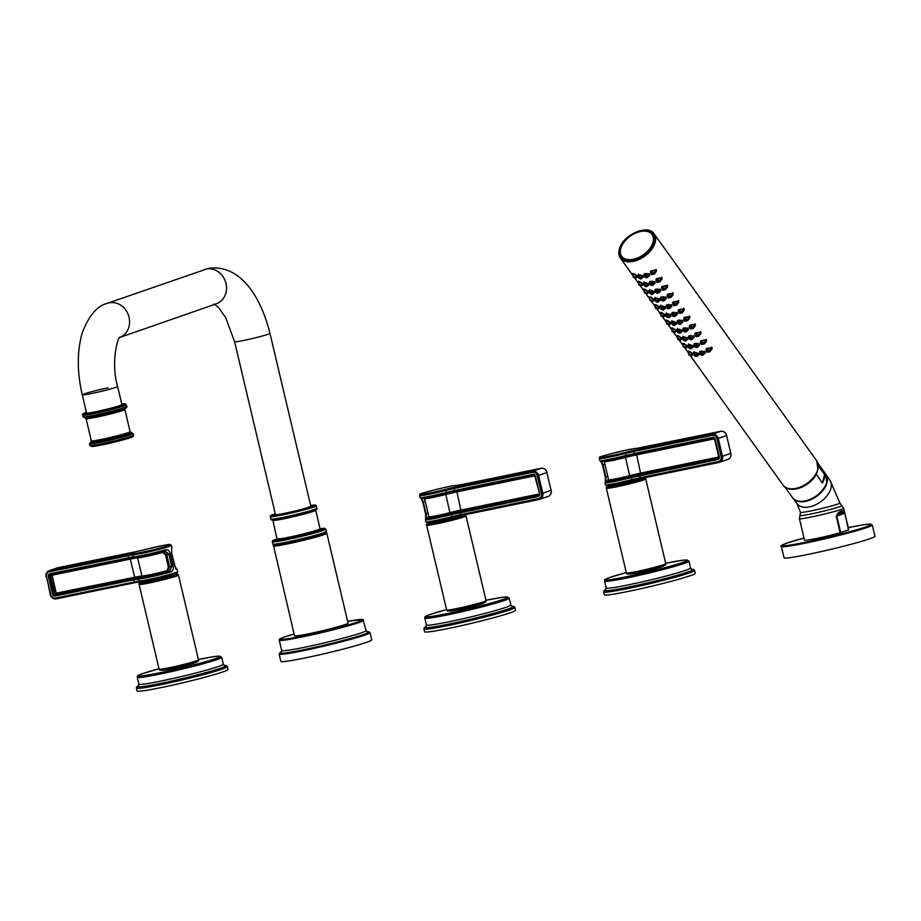 <?xml version="1.0" encoding="UTF-8"?>
<svg xmlns="http://www.w3.org/2000/svg" width="921" height="921" viewBox="0 0 921 921"><rect width="100%" height="100%" fill="white"/><g stroke="black" fill="none" stroke-linecap="round" stroke-linejoin="round"><path stroke-width="1.38" d="M120.144 337.201C117.911 335.751 110.555 362.828 117.612 386.463L121.906 404.618A18.167 1.002 166.7 0 1 96.152 411.618A18.167 1.002 166.7 0 1 86.551 412.976L82.257 394.821A18.167 1.002 166.7 0 1 108.01 387.833M269.957 333.367A18.167 1.002 -13.3 0 1 244.203 340.356A18.167 1.002 -13.3 0 1 234.602 341.726L275.471 514.597A18.167 1.002 -13.3 0 0 285.073 513.239A18.167 1.002 -13.3 0 0 310.826 506.239L269.957 333.367C260.919 296.666 240.036 263.751 208.365 268.402L107.354 303.32C97.235 305.807 88.877 315.604 82.303 332.723C76.973 351.258 76.961 371.957 82.257 394.821A18.167 1.002 166.7 0 0 91.858 393.463A18.167 1.002 166.7 0 0 117.612 386.463M273.284 545.934A27.503 1.508 166.7 0 0 293.926 542.561A27.503 1.508 166.7 0 0 323.858 534.698A27.503 1.508 166.7 0 0 326.817 533.271L348.057 623.114A27.503 1.508 166.7 0 1 345.099 624.542A27.503 1.508 166.7 0 1 315.155 632.393A27.503 1.508 166.7 0 1 294.513 635.766L273.399 545.209A27.262 1.497 166.7 0 0 293.131 542.112A27.262 1.497 166.7 0 0 323.513 534.168A27.262 1.497 166.7 0 0 326.391 532.683L326.207 532.58A27.123 1.485 -13.3 0 1 323.352 534.053A27.123 1.485 -13.3 0 1 293.131 541.962A27.123 1.485 -13.3 0 1 273.514 545.036L273.399 545.209M370.035 632.612L371.75 639.876A46.706 2.567 -13.3 0 1 366.731 642.294A46.706 2.567 166.7 0 1 315.891 655.637A46.706 2.567 166.7 0 1 280.836 661.37L279.121 654.106A46.706 2.567 -13.3 0 0 314.176 648.372A46.706 2.567 -13.3 0 0 365.015 635.03A46.706 2.567 -13.3 0 0 370.035 632.612L366.961 631.725A45.877 2.521 -13.3 0 1 364.106 634.373A45.877 2.521 -13.3 0 1 307.971 648.833A45.877 2.521 -13.3 0 1 281.446 651.953M171.801 547.604A1.036 1.025 53.7 0 1 171.605 548.479L171.928 547.419A20.239 1.117 -13.3 0 1 171.801 547.604L171.605 553.222M171.928 547.419L171.456 545.405A20.239 1.117 166.7 0 1 154.532 550.539A20.239 1.117 166.7 0 1 132.774 554.833L49.366 571.791A4.363 3.845 -109.2 0 0 46.603 576.799L50.793 594.552A4.363 3.845 -109.2 0 0 55.571 598.017L138.967 581.059A20.239 1.117 -13.3 0 0 160.738 576.765A20.239 1.117 -13.3 0 0 177.649 571.63L177.177 569.615A20.239 1.117 166.7 0 1 177.039 569.788L174.472 565.379L171.617 553.268M177.649 571.63L177.051 572.931C181.921 572.367 148.834 581.358 139.969 581.853A1.036 1.002 88.5 0 1 138.967 581.059L138.495 579.044L133.372 579.885L55.099 596.002A2.279 2.015 70.8 0 1 52.589 594.183L48.399 576.431A2.279 2.015 70.8 0 1 49.849 573.806L133.246 556.86A20.239 1.117 -13.3 0 0 165.469 549.802C167.898 549.457 169.464 550.781 170.155 553.774L173.021 565.885C173.747 568.913 172.975 570.951 170.719 571.987A1.036 0.691 -106.1 0 0 169.798 571.101A19.203 1.059 166.7 0 1 139.221 577.789A11.42 0.633 -13.3 0 0 133.591 578.722L56.239 594.505L134.524 578.4A13.493 0.737 166.7 0 1 141.178 577.306A17.131 0.944 -13.3 0 0 167.864 571.504L169.614 566.645L166.759 554.546L163.098 551.322M165.469 549.802A1.036 0.691 73.9 0 1 165.032 550.931L168.831 554.108L171.697 566.219L169.798 571.101L167.864 571.504A1.036 0.645 74.2 0 1 166.977 570.594L168.37 566.956L165.515 554.845L162.695 552.439A16.094 0.886 166.7 0 1 137.62 557.896A14.529 0.794 -13.3 0 0 130.448 559.07L52.175 575.188L56.239 593.17L134.742 577.225L130.045 558.299M165.112 550.908L165.078 550.919C153.162 554.258 142.882 556.503 134.247 557.642A1.036 1.002 88.5 0 0 134.454 557.619A19.203 1.059 -13.3 0 0 165.032 550.931M177.039 569.788A1.036 1.025 -126.3 0 0 176.245 569.005M147.97 579.712L148.258 580.955A10.499 0.576 -13.3 0 0 156.144 579.677A10.499 0.576 -13.3 0 0 167.576 576.673A10.499 0.576 -13.3 0 0 168.704 576.132L168.416 574.877M196.254 661.623L196.357 662.038A17.649 0.967 166.7 0 1 171.329 668.83A17.649 0.967 166.7 0 1 162.004 670.154L161.912 669.751M227.303 666.643L227.971 669.463A46.706 2.567 -13.3 0 1 222.951 671.893A46.706 2.567 166.7 0 1 172.123 685.236A46.706 2.567 166.7 0 1 137.068 690.957L136.4 688.137A46.706 2.567 -13.3 0 0 171.456 682.403A46.706 2.567 -13.3 0 0 222.283 669.06A46.706 2.567 -13.3 0 0 227.303 666.643L226.485 665.664L224.264 665.411M535.423 476.192L539.614 493.944A2.279 2.015 70.8 0 1 538.163 496.569L451.797 514.563A20.239 1.117 166.7 0 1 425.318 519.743L425.836 518.5A1.036 1.025 53.7 0 1 426.216 518.327L426.101 513.849L423.246 501.749L421.45 498.146A19.203 1.059 -13.3 0 0 446.443 493.403L446.547 492.367L454.64 490.49L532.925 474.373A2.279 2.015 70.8 0 1 535.423 476.192L534.986 476.215M424.051 498.226L424.903 499.919M428.438 514.885L428.15 517.924A17.131 0.944 -13.3 0 0 450.519 513.63A13.493 0.737 166.7 0 1 461.03 511.19L456.966 491.86A14.529 0.794 -13.3 0 0 445.637 494.496A16.094 0.886 166.7 0 1 424.593 498.606L423.925 497.916M435.506 520.526L435.806 521.77A10.499 0.576 -13.3 0 0 443.692 520.492A10.499 0.576 -13.3 0 0 455.124 517.487A10.499 0.576 -13.3 0 0 456.252 516.946L455.953 515.691M483.801 602.449L483.893 602.852A17.649 0.967 166.7 0 1 458.877 609.644A17.649 0.967 166.7 0 1 449.552 610.968L449.46 610.565M514.851 607.457L515.518 610.278A46.706 2.567 166.7 0 1 510.499 612.707A46.706 2.567 -13.3 0 1 459.66 626.05A46.706 2.567 -13.3 0 1 424.604 631.771L423.936 628.951A46.706 2.567 -13.3 0 0 458.992 623.218A46.706 2.567 -13.3 0 0 509.831 609.875A46.706 2.567 -13.3 0 0 514.851 607.457L514.033 606.479L511.8 606.225M715.133 439.202L719.336 456.954A2.279 2.015 70.8 0 1 717.885 459.579L631.507 477.562A20.239 1.117 166.7 0 1 605.039 482.742L605.558 481.499A1.036 1.025 53.7 0 1 605.926 481.326L605.822 476.859L602.956 464.76L601.16 461.156A19.203 1.059 -13.3 0 0 626.153 456.413L626.268 455.377L634.362 453.5L712.635 437.383A2.279 2.015 70.8 0 1 715.133 439.202L714.696 439.225M603.773 461.237L604.613 462.929M608.159 477.895L607.872 480.935A17.131 0.944 -13.3 0 0 630.229 476.641A13.493 0.737 166.7 0 1 640.751 474.2L636.676 454.87A14.529 0.794 -13.3 0 0 625.347 457.507A16.094 0.886 166.7 0 1 604.303 461.617L603.635 460.914M615.228 483.537L615.527 484.78A10.499 0.576 -13.3 0 0 623.402 483.49A10.499 0.576 -13.3 0 0 634.834 480.497A10.499 0.576 -13.3 0 0 635.962 479.956L635.674 478.701M663.523 565.448L663.615 565.851A17.649 0.967 166.7 0 1 638.587 572.655A17.649 0.967 166.7 0 1 629.273 573.979L629.17 573.576M694.572 570.467L695.24 573.288A46.706 2.567 166.7 0 1 690.209 575.717A46.706 2.567 -13.3 0 1 639.381 589.049A46.706 2.567 -13.3 0 1 604.326 594.782L603.658 591.961A46.706 2.567 -13.3 0 0 638.713 586.228A46.706 2.567 -13.3 0 0 689.541 572.885A46.706 2.567 -13.3 0 0 694.572 570.467L693.755 569.489L691.521 569.236M646.369 294.052L646.922 293.2C645.137 291.796 644.297 291.658 644.435 292.763L644.435 292.763M644.516 292.878L647.049 293.926L647.843 291.727C645.23 289.62 644.055 289.309 644.332 290.806M646.116 293.339L645.057 293.062L646.116 293.339M644.159 289.056L644.228 292.314M644.032 290.092L644.021 290.069C643.664 288.469 645.114 288.998 648.372 291.646L648.718 292.705L647.762 293.051M644.021 290.069L643.629 289.194M688.528 352.202L688.114 351.292M688.643 351.154L688.528 352.19C688.148 350.579 689.599 351.097 692.857 353.745L693.202 354.804L692.247 355.161M694.181 354.263L693.513 352.755L698.682 353.572L698.993 354.804L697.588 355.748M700.271 353.871L699.476 352.087L704.991 351.569L705.256 352.95L703.529 354.539M706.706 351.523L705.912 349.577L711.864 347.367L712.071 348.978L710.137 351.396M683.083 343.395L682.968 344.431L682.553 343.533M682.945 344.408C682.588 342.808 684.038 343.337 687.296 345.985L687.642 347.044L686.686 347.39M688.62 346.492L687.952 344.984L693.122 345.812L693.432 347.044L692.028 347.988M694.71 346.112L693.916 344.327L699.43 343.798L699.695 345.191L697.968 346.78M701.146 343.763L700.351 341.806L706.303 339.596L706.511 341.219L704.577 343.637M677.522 335.635L677.407 336.672L676.993 335.762M677.384 336.649C677.027 335.048 678.478 335.578 681.736 338.226L682.081 339.285L681.126 339.63M683.06 338.732L682.392 337.224L687.561 338.053L687.872 339.285L686.467 340.229M689.15 338.352L688.355 336.556L693.87 336.038L694.135 337.431L692.408 339.009M695.585 335.992L694.791 334.047L700.743 331.836L700.95 333.46L699.016 335.866M671.962 327.864L671.846 328.901L671.432 328.003M671.823 328.889C671.467 327.289 672.917 327.807 676.175 330.455L676.521 331.525L675.565 331.871M677.499 330.973L676.831 329.465L682 330.294L682.311 331.514L680.907 332.458M683.589 330.593L682.795 328.797L688.309 328.279L688.574 329.66L686.847 331.249M690.025 328.233L689.23 326.287L695.182 324.077L695.39 325.689L693.455 328.106M666.401 320.105L666.286 321.141L665.871 320.243M668.611 325.101L669.164 324.25C667.38 322.845 666.539 322.707 666.677 323.812L666.286 321.141C665.906 319.518 667.357 320.048 670.615 322.695L670.96 323.755L670.004 324.111M671.939 323.202L671.271 321.694L676.44 322.523L676.739 323.755L675.346 324.699M678.029 322.822L677.234 321.038L682.749 320.52L683.014 321.901L681.287 323.49M684.464 320.473L683.67 318.528L689.622 316.317L689.829 317.929L687.895 320.347M660.841 312.346L660.725 313.382L660.311 312.472M663.051 317.342L663.604 316.49C661.819 315.086 660.979 314.936 661.117 316.053L660.725 313.382C660.345 311.759 661.796 312.288 665.054 314.936L665.399 315.995L664.444 316.34M666.378 315.443L665.71 313.934L670.879 314.763L671.179 315.995L669.786 316.939M672.468 315.063L671.674 313.267L677.188 312.749L677.453 314.142L675.726 315.719M678.904 312.714L678.109 310.757L684.061 308.547L684.268 310.17L682.334 312.587M655.28 304.575L655.153 305.611L654.75 304.713M655.142 305.599C654.785 303.999 656.236 304.517 659.494 307.165L659.839 308.236L658.883 308.581M660.818 307.683L660.15 306.175L665.319 307.004L665.618 308.224L664.225 309.168M666.896 307.303L666.102 305.507L671.628 304.989L671.893 306.371L670.166 307.959M673.343 304.943L672.549 302.997L678.501 300.787L678.708 302.399L676.774 304.816M649.593 297.863L649.19 296.953M649.719 296.815L649.593 297.851C649.224 296.228 650.675 296.758 653.933 299.406L654.278 300.465L653.323 300.822M655.257 299.924L654.589 298.404L659.758 299.233L660.058 300.465L658.665 301.409M661.336 299.532L660.541 297.748L666.067 297.23L666.332 298.611L664.605 300.2M667.783 297.184L666.977 295.238L672.94 293.028L673.147 294.639L671.213 297.057M649.696 292.153L649.029 290.645L654.198 291.473L654.497 292.705L653.104 293.649M655.775 291.773L654.981 289.988L660.507 289.459L660.771 290.852L659.045 292.441M662.222 289.424L661.416 287.467L667.38 285.257L667.587 286.88L665.653 289.298M638.598 281.285L638.472 282.321L638.069 281.423M638.46 282.31C638.103 280.709 639.554 281.227 642.812 283.875L643.157 284.946L642.202 285.291M644.136 284.393L643.468 282.885L648.637 283.714L648.937 284.934L647.544 285.878M650.214 284.013L649.42 282.217L654.946 281.699L655.199 283.092L653.484 284.67M656.661 281.653L655.856 279.708L661.819 277.497L662.015 279.109L660.092 281.527M633.038 273.525L632.911 274.562L632.497 273.664M632.9 274.539C632.543 272.95 633.993 273.468 637.251 276.116L637.597 277.175L636.641 277.532M638.575 276.634L637.908 275.126L643.077 275.943L643.376 277.175L641.983 278.119M644.654 276.242L643.86 274.458L649.386 273.94L649.639 275.321L647.923 276.91M651.101 273.894L650.295 271.948L656.259 269.738L656.454 271.35L654.532 273.767M621.997 245.412A19.099 11.639 -35.6 0 0 621.548 256.809A19.099 11.639 -35.6 0 0 633.383 259.883A19.099 11.639 -35.6 0 0 650.145 249.084A19.099 11.639 -35.6 0 0 652.598 234.567A19.099 11.639 -35.6 0 0 641.672 231.321M818.343 465.945L824.594 474.568L822.372 483.122L816.121 473.774M822.372 483.122A20.343 12.387 -35.6 0 0 824.203 478.701A20.343 12.387 -35.6 0 0 824.594 474.568M793.637 498.894A20.239 12.33 -35.6 0 0 811.908 499.182A20.239 12.33 -35.6 0 0 826.989 482.731A20.239 12.33 -35.6 0 0 826.448 475.397M840.689 532.603L848.517 529.874L844.845 513.262L843.728 510.729L841.564 510.787L838.306 512.617L836.222 516.267L844.615 513.365L843.348 512.341L841.368 512.329L836.786 516.094L840.689 532.603L840.125 532.775A22.737 1.255 166.7 0 1 816.985 538.371A22.737 1.255 166.7 0 1 804.505 540.167L799.44 518.696L800.499 512.364L796.953 503.614A20.239 12.33 -35.6 0 0 815.12 505.019A20.239 12.33 -35.6 0 0 830.926 488.222A20.239 12.33 -35.6 0 0 829.856 480.048L825.918 474.557M848.517 529.874L844.845 513.262M799.44 518.696A22.737 1.255 166.7 0 0 816.501 515.91A22.737 1.255 166.7 0 0 841.23 509.417A22.737 1.255 -13.3 0 0 843.682 508.242L848.759 529.713A22.737 1.255 166.7 0 1 848.748 529.771M872.279 525.005L874.95 536.298A46.706 2.567 166.7 0 1 869.931 538.727A46.706 2.567 166.7 0 1 819.091 552.059A46.706 2.567 166.7 0 1 784.036 557.792L781.365 546.498A46.706 2.567 -13.3 0 0 816.42 540.765A46.706 2.567 -13.3 0 0 867.26 527.422A46.706 2.567 -13.3 0 0 872.279 525.005L870.345 524.084L865.118 524.556L848.253 527.583A45.877 2.521 -13.3 0 1 866.35 526.766A45.877 2.521 -13.3 0 1 806.232 542.055A45.877 2.521 -13.3 0 1 786.914 543.114A45.877 2.521 -13.3 0 1 804.01 538.037L786.833 543.137C781.699 545.071 779.88 546.188 781.365 546.498M843.728 510.729A2.072 1.98 -58.4 0 1 843.348 512.341L838.421 514.056A2.072 1.428 -127.4 0 0 838.306 512.617M690.854 356.162L692.569 354.758L692.327 353.837C689.714 351.718 688.54 351.408 688.827 352.904M688.528 352.19L688.92 354.861C688.793 353.756 689.622 353.906 691.418 355.299L691.533 356.024L688.92 354.861M690.992 355.529L689.012 354.988L690.992 355.529L692.534 353.353M690.6 355.448L689.541 355.161L690.6 355.448M694.676 355.805L696.76 355.656L694.526 355.748L697.116 356.323L698.153 353.687C695.493 351.983 694.227 352.075 694.33 353.975M694.1 351.684L694.503 355.679C696.288 356.911 697.151 356.83 697.105 355.425C695.309 354.251 694.434 354.343 694.503 355.679L694.319 355.253M695.159 355.794L696.334 355.702L695.159 355.794M697.139 356.312L698.371 353.215M700.041 351.258L700.513 354.723C702.343 355.759 703.264 355.483 703.264 353.883C701.422 352.904 700.501 353.18 700.513 354.723L703.253 354.896L705.198 351.926M700.305 353.238C700.282 350.993 701.641 350.544 704.392 351.903L704.484 353.261M702.999 354.09L700.777 354.827L703.264 353.883L703.253 354.907M702.481 354.286L701.226 354.689L702.55 354.62M706.269 348.794L706.499 349.393M706.603 348.38L706.914 352.11C706.983 350.325 707.984 349.807 709.93 350.544L709.838 351.81L706.994 352.213M711.657 348.691L712.129 348.023M706.488 350.371L706.706 350.878C706.798 348.207 708.272 347.355 711.104 348.322L711.185 349.819L709.838 351.81L706.914 352.11M709.757 350.717L707.259 352.179L709.93 350.544L711.576 347.056M707.823 351.269L707.731 351.914L709.112 351.58M708.019 351.097L709.043 351.108L707.65 351.638M685.293 348.391L687.008 346.998L686.767 346.066C684.153 343.959 682.979 343.648 683.267 345.145M682.968 344.431L683.359 347.102C683.232 345.997 684.061 346.135 685.857 347.539L685.972 348.265L683.359 347.102M685.431 347.758L683.451 347.229L685.431 347.758L686.974 345.594M685.04 347.678L683.981 347.401L685.04 347.678M689.115 348.046L691.199 347.885L688.966 347.988L691.556 348.564L692.592 345.928C689.933 344.212 688.666 344.316 688.77 346.215M688.54 343.924L688.943 347.919C690.727 349.151 691.59 349.071 691.544 347.654C689.748 346.492 688.873 346.572 688.943 347.919L688.758 347.482M689.599 348.023L690.773 347.942L689.599 348.023M691.602 348.518L692.811 345.456M694.48 343.498L694.952 346.952C696.783 348 697.704 347.712 697.704 346.112C695.862 345.145 694.941 345.421 694.952 346.952L697.692 347.136L698.832 344.143L697.692 347.136M698.924 345.502L699.638 344.166M694.745 345.479C694.722 343.234 696.08 342.785 698.832 344.143L699.131 343.464M697.439 346.331L695.217 347.067L697.704 346.112M696.921 346.515L695.666 346.929L696.99 346.849M700.708 341.035L700.927 341.633M701.042 340.62L701.353 344.35C701.422 342.566 702.424 342.036 704.369 342.773L704.277 344.051L701.434 344.454M706.096 340.931L706.568 340.263M700.927 342.612L701.146 343.107C701.238 340.436 702.711 339.584 705.544 340.563L705.624 342.048L704.277 344.051L701.353 344.35M704.197 342.957L701.698 344.408L704.369 342.773L706.016 339.296M702.263 343.51L702.17 344.155L703.552 343.821M703.506 343.383L702.09 343.867M679.733 340.632L681.448 339.227L681.206 338.306C678.593 336.2 677.419 335.889 677.706 337.385M677.407 336.672L677.798 339.342C677.672 338.226 678.501 338.375 680.297 339.78L680.412 340.505L677.798 339.342M679.871 339.999L677.891 339.458L679.871 339.999L681.413 337.823M679.479 339.918L678.42 339.642L679.479 339.918M687.25 337.685L685.984 339.895C684.188 338.732 683.313 338.813 683.382 340.16C685.166 341.392 686.03 341.3 685.984 339.895L686.041 340.758L687.193 339.308L687.031 338.157C684.372 336.453 683.106 336.556 683.209 338.456M682.979 336.153L683.405 340.217L685.995 340.805M685.638 340.125L683.555 340.286L685.984 339.895M684.038 340.263L685.212 340.171L684.038 340.263M688.92 335.728L689.392 339.193C691.222 340.229 692.143 339.953 692.143 338.352C690.301 337.374 689.38 337.662 689.392 339.193L692.132 339.377L693.271 336.384L692.132 339.377M693.363 337.742L694.066 336.407M689.184 337.719C689.161 335.474 690.52 335.025 693.271 336.384L693.571 335.705M691.878 338.571L689.656 339.296L692.143 338.352M691.36 338.755L690.105 339.17L691.429 339.089M695.148 333.275L695.367 333.874M695.482 332.849L695.792 336.591C695.862 334.807 696.863 334.277 698.809 335.014L698.717 336.292L695.873 336.683M700.536 333.16L701.008 332.504M695.367 334.841L695.585 335.348C695.677 332.677 697.151 331.825 699.983 332.792L700.064 334.288L698.717 336.292L695.792 336.591M698.636 335.186L696.138 336.649L698.809 335.014L700.455 331.537M696.702 335.751L696.61 336.395L697.991 336.061M697.945 335.624L696.529 336.107M674.172 332.872L675.887 331.468L675.646 330.547C673.032 328.429 671.858 328.118 672.146 329.614M671.846 328.901L672.238 331.572C672.1 330.466 672.94 330.616 674.725 332.009L674.851 332.734L672.238 331.572M674.31 332.239L672.33 331.698L674.31 332.239L675.853 330.063M673.919 332.159L672.86 331.871L673.919 332.159M681.69 329.925L680.423 332.136C678.616 330.961 677.752 331.053 677.821 332.389C679.606 333.621 680.469 333.54 680.423 332.136L680.446 333.022L681.632 331.548L681.471 330.397C678.812 328.693 677.545 328.785 677.649 330.685M677.419 328.394L677.844 332.458L680.435 333.034M680.078 332.366L677.994 332.516L680.423 332.136M678.478 332.504L679.652 332.412L678.478 332.504M683.359 327.968L683.831 331.433C685.661 332.469 686.582 332.193 686.582 330.593C684.74 329.614 683.819 329.891 683.831 331.433L686.571 331.618L687.711 328.624L686.571 331.606M683.624 329.948C683.601 327.703 684.959 327.266 687.711 328.624L688.01 327.945M686.318 330.8L684.096 331.537L686.582 330.593M685.8 330.996L684.545 331.399L685.857 331.33M689.587 325.516L689.806 326.103M689.921 325.09L690.232 328.82C690.301 327.036 691.303 326.518 693.248 327.254L693.156 328.521L690.313 328.924M694.975 325.401L695.447 324.745M689.794 327.082L690.025 327.588C690.117 324.917 691.579 324.065 694.422 325.032L694.503 326.529L693.156 328.521L690.232 328.82M693.076 327.427L690.577 328.889L693.248 327.254L694.895 323.778M691.141 327.98L691.049 328.636L692.431 328.29M692.385 327.853L690.969 328.348M666.769 323.939L669.291 324.975L670.085 322.787C667.472 320.669 666.297 320.358 666.585 321.855M668.358 324.388L667.299 324.111L668.358 324.388M672.434 324.756L674.517 324.595L672.284 324.699L674.874 325.274L675.91 322.638C673.251 320.922 671.985 321.026 672.088 322.926M671.858 320.635L672.261 324.629C674.034 325.861 674.909 325.781 674.863 324.376C673.055 323.202 672.192 323.283 672.261 324.629L672.077 324.192M672.906 324.733L674.091 324.653L672.906 324.733M674.92 325.228L676.129 322.166M677.798 320.209L678.27 323.674C680.101 324.71 681.022 324.422 681.022 322.822C679.18 321.855 678.259 322.131 678.27 323.674L681.01 323.847L682.15 320.853L681.01 323.847M682.242 322.212L682.945 320.876M678.052 322.189C678.04 319.944 679.399 319.495 682.15 320.853L682.449 320.186M680.757 323.041L678.524 323.778L681.022 322.822M680.239 323.225L678.984 323.639L680.297 323.559M684.027 317.745L684.245 318.344M684.361 317.331L684.671 321.061C684.74 319.276 685.742 318.758 687.688 319.483L687.596 320.761L684.752 321.164M689.415 317.641L689.887 316.974M684.234 319.322L684.464 319.817C684.556 317.158 686.018 316.306 688.862 317.273L688.943 318.758L687.596 320.761L684.671 321.061M687.515 319.668L685.017 321.118L687.688 319.483L689.322 316.007M685.581 320.22L685.489 320.865L686.87 320.531M686.824 320.094L685.408 320.589M661.209 316.168L663.73 317.215L664.525 315.017C661.911 312.91 660.737 312.599 661.025 314.096M662.798 316.628L661.739 316.352L662.798 316.628M666.873 316.997L668.957 316.836L666.723 316.928L669.314 317.515L670.35 314.867C667.69 313.163 666.413 313.267 666.528 315.166M666.297 312.875L666.516 316.456M670.569 314.395L669.302 316.605C667.495 315.443 666.631 315.523 666.7 316.87C668.473 318.102 669.348 318.01 669.302 316.605L669.36 317.469M667.345 316.974L668.519 316.882L667.345 316.974M672.238 312.438L672.71 315.903C674.54 316.939 675.461 316.663 675.461 315.063C673.619 314.084 672.698 314.372 672.71 315.903L675.45 316.087L676.59 313.094L675.45 316.087M676.682 314.452L677.384 313.117M672.491 314.429C672.48 312.184 673.838 311.735 676.59 313.094L676.889 312.415M672.549 315.523L675.197 315.281L672.963 316.007M674.679 315.466L673.424 315.88L674.736 315.799M678.466 309.986L678.685 310.584M678.8 309.56L679.111 313.301C679.18 311.517 680.182 310.987 682.127 311.724L682.035 313.002L679.191 313.393M683.854 309.87L684.326 309.214M678.673 311.551L678.904 312.058C678.996 309.387 680.458 308.535 683.301 309.502L683.382 310.999L682.035 313.002L679.111 313.301M681.954 311.897L679.456 313.359L682.127 311.724L683.762 308.247M680.02 312.461L679.928 313.105L681.31 312.772M681.264 312.334L679.848 312.818M657.49 309.583L659.148 308.259L658.964 307.257C656.351 305.139 655.176 304.839 655.453 306.325M655.153 305.611L655.556 308.282C655.418 307.177 656.259 307.326 658.043 308.719L658.17 309.456L655.556 308.282M657.629 308.949L655.648 308.408L657.629 308.949L659.171 306.774M657.237 308.869L656.178 308.593L657.237 308.869M663.788 309.721L664.789 307.107C662.13 305.404 660.852 305.496 660.967 307.395M660.737 305.104L661.14 309.111C662.913 310.342 663.788 310.25 663.742 308.846C661.934 307.672 661.071 307.764 661.14 309.111L663.753 309.744L665.008 306.635M663.396 309.076L661.313 309.226L663.742 308.846M661.785 309.214L662.959 309.122L661.785 309.214M666.677 304.678L667.149 308.144C668.98 309.18 669.901 308.903 669.901 307.303C668.047 306.325 667.138 306.601 667.149 308.144L669.889 308.328L671.029 305.335L669.889 308.328M671.121 306.693L671.823 305.358M666.931 306.67C666.919 304.414 668.278 303.976 671.029 305.335L671.328 304.655M669.636 307.522L667.403 308.247L669.901 307.303M669.118 307.706L667.852 308.121L669.176 308.04M672.906 302.226L673.124 302.825M673.239 301.8L673.55 305.53C673.608 303.746 674.621 303.228 676.567 303.965L676.475 305.231L673.631 305.634M678.293 302.111L678.765 301.455M673.113 303.792L673.332 304.298C673.435 301.628 674.897 300.776 677.741 301.743L677.821 303.239L676.475 305.231L673.55 305.53M676.394 304.137L673.896 305.599L676.567 303.965L678.201 300.488M674.46 304.69L674.368 305.346L675.749 305.001M675.703 304.563L674.287 305.058M651.93 301.823L653.588 300.499L653.403 299.498C650.79 297.379 649.616 297.069 649.892 298.565M649.593 297.851L649.996 300.522C649.858 299.417 650.698 299.567 652.482 300.96L652.609 301.685L649.996 300.522M652.056 301.179L650.076 300.649L652.056 301.179L653.611 299.014M651.677 301.109L650.617 300.822L651.677 301.109M659.448 298.876L658.181 301.086C656.374 299.912 655.51 300.004 655.579 301.34C657.352 302.572 658.227 302.491 658.181 301.086L658.204 301.973L659.39 300.499L659.229 299.348C656.569 297.644 655.292 297.736 655.407 299.636M655.176 297.345L655.602 301.409L658.193 301.984M657.836 301.317L655.752 301.466L658.181 301.086M656.224 301.455L657.398 301.363L656.224 301.455M661.117 296.919L661.589 300.384C663.419 301.42 664.34 301.132 664.34 299.544C662.487 298.565 661.577 298.841 661.589 300.384L664.329 300.557L666.263 297.587M661.37 298.899C661.359 296.654 662.717 296.205 665.469 297.564L665.561 298.922M664.076 299.751L661.842 300.488L664.34 299.544L664.329 300.568M663.557 299.947L662.291 300.35L663.615 300.269M667.345 294.455L667.564 295.054M667.679 294.041L667.99 297.771C668.047 295.986 669.06 295.468 671.006 296.194L670.914 297.471L668.07 297.874M672.733 294.352L673.205 293.684M667.552 296.032L667.771 296.539C667.875 293.868 669.337 293.016 672.18 293.983L672.261 295.48L670.914 297.471L667.99 297.771M670.833 296.378L668.335 297.828L671.006 296.194L672.641 292.717M668.899 296.93L668.807 297.575L670.189 297.241M670.143 296.804L668.727 297.299M650.191 293.707L652.275 293.546L650.042 293.649L652.632 294.225L653.668 291.577C651.009 289.873 649.731 289.977 649.846 291.876M649.604 289.585L650.019 293.58C651.792 294.812 652.667 294.72 652.609 293.315C650.813 292.153 649.95 292.233 650.019 293.58L649.835 293.143M650.663 293.684L651.838 293.592L650.663 293.684M652.644 294.202L653.887 291.117M655.556 289.148L656.028 292.613C657.859 293.649 658.78 293.373 658.78 291.773C656.926 290.794 656.017 291.082 656.028 292.613L658.515 291.992L656.282 292.717M655.81 291.14C655.798 288.895 657.157 288.446 659.897 289.804L660 291.163L660.702 289.827M660 291.163L658.768 292.797L658.78 291.773L660.196 289.125M657.997 292.176L656.731 292.59L658.055 292.51M661.785 286.696L662.003 287.294M662.118 286.281L662.429 290.011C662.487 288.227 663.5 287.697 665.446 288.434L665.353 289.712L662.51 290.103M667.172 286.592L667.644 285.924M661.992 288.261L662.211 288.768C662.314 286.097 663.776 285.245 666.62 286.212L666.7 287.709L665.353 289.712L662.429 290.011M665.273 288.607L662.775 290.069L665.446 288.434L667.08 284.957M663.339 289.171L663.247 289.816L664.628 289.482M663.534 288.998L664.548 288.998L663.166 289.528M640.809 286.293L642.467 284.969L642.282 283.967C639.658 281.861 638.495 281.55 638.771 283.046M638.472 282.321L638.863 285.003C638.737 283.887 639.565 284.036 641.361 285.441L641.488 286.166L638.863 285.003M640.935 285.66L638.955 285.119L640.935 285.66L642.478 283.484M640.556 285.579L639.496 285.303L640.556 285.579M644.631 285.947L646.703 285.786L644.481 285.878L647.072 286.454L648.108 283.818C645.448 282.114 644.17 282.206 644.286 284.117M644.044 281.814L644.458 285.821C646.231 287.053 647.106 286.961 647.049 285.556C645.253 284.382 644.389 284.474 644.458 285.821L644.274 285.383M645.103 285.924L646.277 285.832L645.103 285.924M647.106 286.419L648.326 283.346M649.996 281.389L650.468 284.854C652.298 285.89 653.219 285.614 653.219 284.013C651.366 283.035 650.456 283.311 650.468 284.854L653.208 285.038L654.336 282.045L654.44 283.403L653.208 285.038M654.44 283.403L655.142 282.068M650.249 283.38C650.238 281.124 651.596 280.686 654.336 282.045L654.635 281.366M652.954 284.232L650.721 284.957L653.219 284.013M652.436 284.416L651.17 284.831L652.494 284.75M656.224 278.936L656.443 279.535M656.558 278.51L656.869 282.24C656.926 280.468 657.939 279.938 659.885 280.675L659.793 281.953L656.949 282.344M661.612 278.821L662.084 278.165M656.431 280.502L656.65 281.009C656.754 278.338 658.216 277.486 661.059 278.453L661.14 279.949L659.793 281.953L656.869 282.24M659.712 280.847L657.214 282.31L659.885 280.675L661.52 277.198M657.778 281.4L657.686 282.056L659.068 281.722M659.022 281.273L657.606 281.768M635.248 278.533L636.906 277.209L636.71 276.208C634.097 274.09 632.934 273.779 633.211 275.275M632.911 274.562L633.303 277.233C633.176 276.127 634.005 276.277 635.801 277.67L635.927 278.395L633.107 276.784M635.375 277.9L633.395 277.359L635.375 277.9L636.918 275.724M634.995 277.82L633.936 277.532L634.995 277.82M642.766 275.586L641.488 277.797C639.692 276.622 638.829 276.714 638.898 278.05C640.671 279.282 641.534 279.201 641.488 277.797L641.546 278.649L642.708 277.209L642.547 276.058C639.888 274.354 638.61 274.446 638.725 276.346M638.483 274.055L638.921 278.119L641.511 278.695M641.143 278.027L639.07 278.177L641.488 277.797M639.542 278.165L640.717 278.073L639.542 278.165M644.435 273.629L644.907 277.094C646.738 278.13 647.659 277.854 647.659 276.254C645.805 275.275 644.896 275.552 644.907 277.094L647.647 277.267L648.775 274.274L648.879 275.632L647.647 277.267M648.879 275.632L649.581 274.297M644.688 275.609C644.665 273.364 646.035 272.915 648.775 274.274L649.075 273.606M647.394 276.461L645.161 277.198L647.659 276.254M646.876 276.657L645.609 277.06L646.933 276.991M650.663 271.165L650.882 271.764M650.997 270.751L651.308 274.481C651.366 272.697 652.379 272.179 654.324 272.915L654.232 274.182L651.389 274.585M656.051 271.062L656.523 270.394M650.871 272.743L651.089 273.249C651.193 270.578 652.655 269.726 655.499 270.693L655.579 272.19L654.232 274.182L651.308 274.481M654.152 273.088L651.654 274.55L654.324 272.915L655.959 269.427M652.218 273.641L652.126 274.285L653.507 273.951M653.461 273.514L652.045 274.009M93.62 445.257A21.171 1.163 -13.3 0 0 102.53 444.762A21.171 1.163 -13.3 0 0 130.287 437.705M131.07 436.278A22.415 1.232 -13.3 0 0 133.487 435.115C134.167 435.944 133.142 436.796 130.402 437.671C122.677 440.526 94.368 446.881 91.824 446.512L89.844 445.43A22.415 1.232 -13.3 0 0 106.675 442.679A22.415 1.232 -13.3 0 0 131.07 436.278M89.844 445.43L89.464 443.818A22.415 1.232 -13.3 0 0 106.295 441.067A22.415 1.232 -13.3 0 0 130.69 434.666A22.415 1.232 -13.3 0 0 133.108 433.503L130.736 432.433M91.075 441.838A21.171 1.163 -13.3 0 0 103.613 440.307A21.171 1.163 -13.3 0 0 129.331 433.676A21.171 1.163 -13.3 0 0 127.512 432.835M127.984 432.766L130.909 432.49L130.103 431.65A19.928 1.094 166.7 0 1 127.961 432.686A19.928 1.094 166.7 0 1 106.272 438.373A19.928 1.094 166.7 0 1 91.317 440.825L90.972 441.93M130.103 431.65L124.865 409.465A19.928 1.094 166.7 0 1 122.723 410.49A19.928 1.094 166.7 0 1 101.034 416.188A19.928 1.094 166.7 0 1 86.067 418.629L85.273 417.789M124.3 407.635A22.415 1.232 -13.3 0 0 126.718 406.472C127.397 407.289 126.373 408.153 123.633 409.028C115.908 411.883 87.587 418.238 85.054 417.869L83.074 416.787A22.415 1.232 -13.3 0 0 99.905 414.036A22.415 1.232 -13.3 0 0 124.3 407.635M126.327 404.849L125.083 403.801L121.768 404.031A21.171 1.163 -13.3 0 1 122.562 405.033A21.171 1.163 -13.3 0 1 94.805 412.078A21.171 1.163 -13.3 0 1 85.895 412.573A21.171 1.163 -13.3 0 1 86.413 412.401L85.768 412.608C83.028 413.483 82.004 414.346 82.694 415.164A22.415 1.232 -13.3 0 0 99.526 412.424A22.415 1.232 -13.3 0 0 123.921 406.011A22.415 1.232 -13.3 0 0 126.327 404.849L126.718 406.472M86.85 416.603A21.171 1.163 -13.3 0 0 95.761 416.119A21.171 1.163 -13.3 0 0 123.506 409.062M119.983 337.374A18.167 16.025 -109.2 0 0 128.664 315.822A18.167 16.025 -109.2 0 0 109.162 302.825A18.167 16.025 -109.2 0 0 107.354 303.32M119.304 337.627L216.251 303.838A18.167 16.025 -109.2 0 0 225.737 282.413A18.167 16.025 -109.2 0 0 206.108 269.036A18.167 16.025 -109.2 0 0 204.301 269.531M316.375 505.779A23.67 1.301 -13.3 0 1 313.831 507.011A23.67 1.301 -13.3 0 1 288.066 513.768A23.67 1.301 -13.3 0 1 270.314 516.669C269.738 516.002 270.728 515.288 273.295 514.517L275.298 513.86A22.841 1.255 -13.3 0 0 273.376 514.494A22.841 1.255 -13.3 0 0 282.989 513.964A22.841 1.255 -13.3 0 0 312.921 506.354A22.841 1.255 -13.3 0 0 310.653 505.502L315.707 505.099L316.939 508.208C317.515 508.876 316.525 509.589 313.957 510.361C303.009 513.791 290.656 516.773 276.899 519.329C267.539 520.48 273.053 519.64 270.878 519.099A23.67 1.301 -13.3 0 0 288.641 516.186A23.67 1.301 -13.3 0 0 314.395 509.428A23.67 1.301 -13.3 0 0 316.939 508.208M272.651 519.168A22.841 1.255 -13.3 0 0 286.074 517.556A22.841 1.255 -13.3 0 0 313.877 510.384M315.88 509.532L315.707 510.199A22 1.209 166.7 0 1 313.347 511.339A22 1.209 166.7 0 1 289.39 517.625A22 1.209 166.7 0 1 272.881 520.33L272.42 519.812M319.253 529.322L320.554 529.276L320.094 528.758A22 1.209 166.7 0 1 317.733 529.897A22 1.209 166.7 0 1 293.787 536.183A22 1.209 166.7 0 1 277.267 538.889A26.674 1.462 -13.3 0 0 275.782 539.384A26.674 1.462 -13.3 0 0 287.007 538.762A26.674 1.462 -13.3 0 0 321.97 529.874A26.674 1.462 -13.3 0 0 320.094 528.758L315.707 510.199M320.45 529.23A22.841 1.255 166.7 0 1 318.643 530.554A22.841 1.255 166.7 0 1 291.358 537.611A22.841 1.255 166.7 0 1 277.163 539.464M272.835 544.046L273.261 544.633A27.262 1.497 -13.3 0 0 294.386 541.064A27.262 1.497 -13.3 0 0 323.34 533.432A27.262 1.497 -13.3 0 0 326.253 532.108L326.368 531.394A27.503 1.508 -13.3 0 1 323.421 532.822A27.503 1.508 -13.3 0 1 293.477 540.673A27.503 1.508 -13.3 0 1 272.835 544.046L272.294 541.767A27.503 1.508 -13.3 0 0 292.936 538.394A27.503 1.508 -13.3 0 0 322.88 530.531A27.503 1.508 -13.3 0 0 325.827 529.103L324.077 528.309L320.094 528.758M273.514 545.036L273.445 544.748A27.123 1.485 -13.3 0 0 294.444 541.191A27.123 1.485 -13.3 0 0 323.248 533.604A27.123 1.485 -13.3 0 0 326.138 532.28L326.253 532.108M279.247 640.222C281.193 638.08 276.07 640.509 284.359 637.044L294.11 634.028A42.562 2.337 -13.3 0 0 284.439 637.021A42.562 2.337 -13.3 0 0 302.353 636.031A42.562 2.337 -13.3 0 0 358.131 621.859A42.562 2.337 -13.3 0 0 347.643 621.376L362.897 619.488L366.132 630.551A43.391 2.383 166.7 0 1 361.469 632.808A43.391 2.383 166.7 0 1 314.245 645.195A43.391 2.383 166.7 0 1 281.688 650.514L279.247 640.222A43.391 2.383 -13.3 0 0 311.816 634.903A43.391 2.383 -13.3 0 0 359.04 622.515A43.391 2.383 -13.3 0 0 363.703 620.259M367.134 631.818A45.463 2.498 166.7 0 1 363.737 634.454A45.463 2.498 166.7 0 1 309.007 648.58A45.463 2.498 166.7 0 1 281.354 652.091M57.965 567.716L136.181 551.61A11.42 0.633 -13.3 0 0 145.081 549.549L145.081 549.549A19.203 1.059 166.7 0 1 169.234 544.53A19.203 1.059 166.7 0 1 156.984 548.801A19.203 1.059 166.7 0 1 133.499 553.59A11.42 0.633 -13.3 0 0 127.869 554.511L49.596 570.617A5.399 4.766 -109.2 0 0 49.055 570.767A5.399 4.766 -109.2 0 0 46.165 576.834L46.05 576.88C45.566 573.944 46.568 571.906 49.055 570.767L57.367 567.877A5.399 4.766 70.8 0 1 57.908 567.727L49.596 570.617L49.366 571.791M136.239 551.598L57.367 567.877M170.719 571.987A20.239 1.117 166.7 0 1 138.495 579.044A1.036 1.002 -91.5 0 1 139.221 577.789M127.869 554.511L128.802 558.552L134.247 557.642A1.036 1.002 88.5 0 1 133.246 556.86L132.774 554.833A1.036 1.002 -91.5 0 1 133.499 553.59M49.849 573.806L50.517 574.669L128.825 558.54A11.42 0.633 166.7 0 1 134.098 557.642M170.155 553.774L165.515 554.845M173.021 565.885L168.37 566.956M174.921 572.862A19.203 1.059 -13.3 0 1 164.882 576.73A19.203 1.059 -13.3 0 1 140.176 581.83A1.036 1.002 88.5 0 1 139.969 581.853L134.524 582.763L133.591 578.722M55.571 598.017L56.239 598.869L134.524 582.763A11.42 0.633 166.7 0 1 139.819 581.853M50.793 594.552L50.252 594.632C51.254 597.741 53.257 599.157 56.239 598.869L134.489 582.763M46.603 576.799L50.356 594.586M50.367 594.632A5.399 4.766 -109.2 0 0 56.204 598.88M48.399 576.431L49.757 576.086A1.243 1.094 70.8 0 1 50.425 574.692L128.767 558.552M137.241 557.309A1.036 1.002 -91.5 0 1 137.62 557.896L141.903 576.051A16.094 0.886 -13.3 0 0 166.977 570.594M162.775 551.564A1.036 0.645 -105.8 0 0 162.695 552.439M134.524 578.4L134.742 577.225A14.529 0.794 166.7 0 1 141.903 576.051A1.036 1.002 88.5 0 1 141.178 577.306M55.099 596.002L55.318 594.828A1.243 1.094 70.8 0 1 53.948 593.838L54.88 593.515A1.243 1.094 -109.2 0 0 56.239 594.505L56.469 593.343M51.346 574.37A1.243 1.094 -109.2 0 0 50.678 575.763L54.88 593.515L56.239 593.17M52.589 594.183L53.948 593.838L49.757 576.086L52.037 575.418M51.495 574.324L52.175 575.188M143.618 581.404A18.996 1.048 -13.3 0 0 142.041 581.922A18.996 1.048 -13.3 0 0 150.042 581.485A18.996 1.048 -13.3 0 0 174.932 575.153A18.996 1.048 -13.3 0 0 173.067 574.451M143.584 581.416L141.915 581.957C139.474 582.682 138.53 583.5 139.071 584.409A20.239 1.117 -13.3 0 0 154.268 581.922A20.239 1.117 -13.3 0 0 176.291 576.143A20.239 1.117 -13.3 0 0 178.467 575.095L198.499 659.816C199.051 660.725 198.096 661.543 195.655 662.268C187.274 664.916 177.362 667.345 165.918 669.544C156.535 670.764 161.187 670.212 159.103 669.13A20.239 1.117 -13.3 0 0 174.288 666.654A20.239 1.117 -13.3 0 0 196.323 660.875A20.239 1.117 -13.3 0 0 198.499 659.816M162.637 669.072A18.996 1.048 -13.3 0 0 170.638 668.634A18.996 1.048 -13.3 0 0 195.528 662.303M215.664 658.584A42.147 2.314 -13.3 0 0 198.406 659.459L214.581 656.546L219.532 656.109L221.696 657.318A43.391 2.383 -13.3 0 1 217.034 659.574A43.391 2.383 -13.3 0 1 169.809 671.962A43.391 2.383 -13.3 0 1 137.241 677.28C138.611 675.266 134.535 676.947 142.571 673.631L159.011 668.773A42.147 2.314 -13.3 0 0 142.697 673.596A42.147 2.314 -13.3 0 0 160.438 672.629A42.147 2.314 -13.3 0 0 215.664 658.584M224.54 665.526L223.308 664.179A43.391 2.383 166.7 0 1 218.645 666.424A43.391 2.383 166.7 0 1 171.433 678.823A43.391 2.383 166.7 0 1 138.864 684.142L137.241 677.28M224.31 665.446A45.463 2.498 166.7 0 1 220.925 668.082A45.463 2.498 166.7 0 1 166.194 682.208A45.463 2.498 166.7 0 1 138.53 685.719M445.603 493.621L449.932 512.652A14.529 0.794 166.7 0 1 461.26 510.015L539.188 493.967M446.478 493.391A11.42 0.633 166.7 0 1 455.285 491.354M538.612 495.314L460.109 511.512L459.89 512.675L460.362 514.701L538.647 498.583A4.363 3.845 -109.2 0 0 541.421 493.575L537.219 475.823A4.363 3.845 -109.2 0 0 532.442 472.358L454.168 488.475L454.64 490.49L455.308 491.342L533.558 475.236M456.298 491.008L456.966 491.86L534.71 475.858M532.925 474.373L533.593 475.236L446.466 493.403L421.841 498.457L420.08 497.547A20.239 1.117 -13.3 0 0 446.547 492.367L445.488 489.373A19.203 1.059 166.7 0 1 421.346 494.381A19.203 1.059 166.7 0 1 433.584 490.122A19.203 1.059 166.7 0 1 457.069 485.332A11.42 0.633 -13.3 0 0 462.699 484.411L540.984 468.294A5.399 4.766 70.8 0 1 546.89 472.577L551.092 490.329A5.399 4.766 70.8 0 1 548.191 496.384C550.677 495.256 551.679 493.219 551.195 490.271L542.78 493.23L538.578 475.478A5.399 4.766 -109.2 0 0 532.672 471.195L454.387 487.301A11.42 0.633 -13.3 0 0 445.488 489.373M538.647 498.583L539.349 499.435A5.399 4.766 -109.2 0 0 539.879 499.286A5.399 4.766 -109.2 0 0 542.78 493.23L541.421 493.575M460.109 511.512A11.42 0.633 -13.3 0 0 451.209 513.573L452.269 516.577L460.362 514.701L461.041 515.553L539.28 499.447M537.219 475.823L547.005 472.519C545.992 469.422 543.989 468.006 541.007 468.282L532.672 471.195L532.442 472.358M420.08 497.547L419.596 495.533A20.239 1.117 166.7 0 0 446.075 490.352L454.168 488.475L454.387 487.301M425.629 518.73L425.629 513.883L422.785 501.83M425.318 519.743L425.801 521.758A20.239 1.117 -13.3 0 0 452.269 516.577L452.165 517.614A19.203 1.059 -13.3 0 1 431.972 522.08A19.203 1.059 -13.3 0 1 428.795 521.643M541.007 468.282L462.699 484.411M452.199 517.602A11.42 0.633 166.7 0 1 461.007 515.553L452.188 517.602C435.645 521.516 427.229 523.197 426.918 522.644L425.801 521.758M451.209 513.573A19.203 1.059 166.7 0 1 426.216 518.327L428.15 517.924A1.036 1.036 -136.8 0 0 428.668 517.625L428.887 516.762A16.094 0.886 -13.3 0 0 449.932 512.652L450.519 513.63M422.774 501.784L425.56 513.93L428.104 513.446M420.897 498.065L422.693 501.83L425.237 501.335M461.03 511.19L538.808 495.176M539.199 494.013A1.243 1.094 70.8 0 1 538.394 495.394L538.163 496.569M539.614 493.944L534.871 476.272L533.593 475.236M546.878 472.531L551.08 490.283M464.495 514.839L466.014 515.91A20.239 1.117 -13.3 0 1 463.839 516.957A20.239 1.117 -13.3 0 1 441.804 522.748A20.239 1.117 -13.3 0 1 426.619 525.223C426.066 524.314 427.022 523.496 429.462 522.771L431.12 522.23A18.996 1.048 -13.3 0 0 429.589 522.748A18.996 1.048 -13.3 0 0 437.579 522.299A18.996 1.048 -13.3 0 0 462.469 515.979A18.996 1.048 -13.3 0 0 464.276 514.885M483.87 601.689A20.239 1.117 -13.3 0 0 486.046 600.642C486.587 601.54 485.643 602.357 483.203 603.082C474.81 605.73 464.909 608.159 453.466 610.358C444.083 611.579 448.734 611.026 446.65 609.944A20.239 1.117 -13.3 0 0 461.835 607.469A20.239 1.117 -13.3 0 0 483.87 601.689M450.185 609.886A18.996 1.048 -13.3 0 0 458.186 609.449A18.996 1.048 -13.3 0 0 483.076 603.117M430.245 614.411A42.147 2.314 -13.3 0 0 447.986 613.444A42.147 2.314 -13.3 0 0 503.211 599.398A42.147 2.314 -13.3 0 0 485.954 600.273L502.118 597.361L507.068 596.923L509.232 598.132A43.391 2.383 -13.3 0 1 504.57 600.388A43.391 2.383 -13.3 0 1 457.346 612.776A43.391 2.383 -13.3 0 1 424.788 618.095C426.147 616.08 422.083 617.761 430.119 614.445L446.558 609.587A42.147 2.314 -13.3 0 0 430.245 614.411M512.088 606.34L510.856 604.993A43.391 2.383 166.7 0 1 506.193 607.25A43.391 2.383 166.7 0 1 458.969 619.637A43.391 2.383 166.7 0 1 426.411 624.956L424.788 618.095M511.857 606.26A45.463 2.498 166.7 0 1 508.473 608.896A45.463 2.498 166.7 0 1 453.731 623.022A45.463 2.498 166.7 0 1 426.078 626.533M625.313 456.632L629.642 475.662A14.529 0.794 166.7 0 1 640.97 473.026L718.783 457.012M626.199 456.402A11.42 0.633 166.7 0 1 634.995 454.364M718.334 458.324L639.83 474.522L639.6 475.685L640.083 477.711L718.357 461.594A4.363 3.845 -109.2 0 0 721.131 456.586L716.941 438.833A4.363 3.845 -109.2 0 0 712.163 435.368L633.878 451.486L634.362 453.5L635.03 454.352L713.28 438.246M636.008 454.018L636.676 454.87L714.431 438.868M712.635 437.383L713.303 438.246L626.176 456.413L601.563 461.467L599.79 460.558A20.239 1.117 -13.3 0 0 626.268 455.377L625.198 452.384A19.203 1.059 166.7 0 1 601.056 457.392A19.203 1.059 166.7 0 1 613.294 453.132A19.203 1.059 166.7 0 1 636.779 448.343A11.42 0.633 -13.3 0 0 642.409 447.422L720.694 431.304A5.399 4.766 70.8 0 1 726.6 435.587L730.802 453.339A5.399 4.766 70.8 0 1 727.901 459.395C730.399 458.267 731.401 456.229 730.917 453.282L722.49 456.24L718.299 438.488A5.399 4.766 -109.2 0 0 712.382 434.205L634.109 450.311A11.42 0.633 -13.3 0 0 625.198 452.384M718.357 461.594L719.059 462.446A5.399 4.766 -109.2 0 0 719.6 462.296A5.399 4.766 -109.2 0 0 722.49 456.24L721.131 456.586M640.786 478.552L719.002 462.457L640.786 478.552M639.83 474.522A11.42 0.633 -13.3 0 0 630.92 476.583L631.99 479.588L640.083 477.711L640.751 478.563L631.875 480.624A19.203 1.059 -13.3 0 1 611.682 485.091A19.203 1.059 -13.3 0 1 608.516 484.653M716.941 438.833L726.715 435.529C725.702 432.433 723.71 431.016 720.717 431.293L712.382 434.205L712.163 435.368M599.79 460.558L599.318 458.543A20.239 1.117 166.7 0 0 625.785 453.362L633.878 451.486L634.109 450.311M605.339 481.741L605.35 476.894L602.415 464.84L604.947 464.345M605.039 482.742L605.511 484.768A20.239 1.117 -13.3 0 0 631.99 479.588L631.898 480.612A11.42 0.633 166.7 0 1 640.717 478.563M630.92 476.583A19.203 1.059 166.7 0 1 605.926 481.326L607.872 480.935A1.036 1.036 -136.8 0 0 608.39 480.635L608.597 479.772A16.094 0.886 -13.3 0 0 629.642 475.662L630.229 476.641M600.619 461.064L602.415 464.84L605.27 476.94L607.814 476.445M640.751 474.2L718.518 458.186M718.91 457.023A1.243 1.094 70.8 0 1 718.104 458.405L717.885 459.579M726.588 435.529L730.79 453.282M644.205 477.849L645.725 478.92A20.239 1.117 -13.3 0 1 643.549 479.968A20.239 1.117 -13.3 0 1 621.525 485.747A20.239 1.117 -13.3 0 1 606.329 488.234C605.788 487.324 606.732 486.507 609.172 485.781L610.842 485.24A18.996 1.048 -13.3 0 0 609.299 485.747A18.996 1.048 -13.3 0 0 617.3 485.309A18.996 1.048 -13.3 0 0 642.19 478.978A18.996 1.048 -13.3 0 0 643.986 477.895M663.581 564.7A20.239 1.117 -13.3 0 0 665.756 563.64C666.309 564.55 665.353 565.367 662.913 566.093C654.532 568.741 644.619 571.17 633.176 573.369C623.805 574.589 628.444 574.025 626.361 572.954A20.239 1.117 -13.3 0 0 641.557 570.479A20.239 1.117 -13.3 0 0 663.581 564.7M629.906 572.897A18.996 1.048 -13.3 0 0 637.896 572.459A18.996 1.048 -13.3 0 0 662.786 566.127M609.955 577.421A42.147 2.314 -13.3 0 0 627.696 576.454A42.147 2.314 -13.3 0 0 682.922 562.409A42.147 2.314 -13.3 0 0 665.676 563.284L681.839 560.359L686.79 559.933L688.954 561.142A43.391 2.383 -13.3 0 1 684.291 563.399A43.391 2.383 -13.3 0 1 637.067 575.786A43.391 2.383 -13.3 0 1 604.498 581.105C605.868 579.09 601.793 580.771 609.829 577.455L626.28 572.597A42.147 2.314 -13.3 0 0 609.955 577.421M691.798 569.351L690.577 568.004A43.391 2.383 166.7 0 1 685.903 570.249A43.391 2.383 166.7 0 1 638.69 582.648A43.391 2.383 166.7 0 1 606.122 587.966L604.498 581.105M691.579 569.27A45.463 2.498 166.7 0 1 688.183 571.906A45.463 2.498 166.7 0 1 633.452 586.032A45.463 2.498 166.7 0 1 605.788 589.544M646.496 293.419L648.05 291.255M620.869 245.665A20.757 12.641 -35.6 0 0 619.292 249.66A20.757 12.641 -35.6 0 0 620.386 258.041A20.757 12.641 -35.6 0 0 639.036 259.48A20.757 12.641 -35.6 0 0 655.234 242.258A20.757 12.641 -35.6 0 0 654.14 233.865A20.757 12.641 -35.6 0 0 642.271 230.342M817.848 469.261A20.757 12.641 144.4 0 1 801.638 486.472A20.757 12.641 144.4 0 1 783 485.045C789.17 495.394 815.062 483.606 817.894 469.434L816.754 460.868A20.757 12.641 144.4 0 1 817.848 469.261M619.465 249.315A20.343 12.387 -35.6 0 0 633.153 260.816A20.343 12.387 -35.6 0 0 654.693 242.062A20.343 12.387 -35.6 0 0 641.004 230.561A20.343 12.387 -35.6 0 0 619.465 249.315M816.271 473.244A20.343 12.387 144.4 0 1 794.881 488.567M818.239 464.656A20.343 12.387 144.4 0 1 818.458 466.003M816.236 474.557A20.343 12.387 144.4 0 1 786.12 487.67M825.619 473.958A20.343 12.387 144.4 0 1 826.701 482.178A20.343 12.387 144.4 0 1 810.814 499.055A20.343 12.387 144.4 0 1 792.544 497.651C798.852 507.943 823.961 496.407 826.782 482.535L825.619 473.958L817.906 463.182M799.981 515.461A21.482 1.186 166.7 0 0 815.522 513.02A21.482 1.186 166.7 0 0 839.48 506.757A21.482 1.186 -13.3 0 0 841.736 505.594L839.894 503.05A20.239 1.117 166.7 0 1 837.719 504.098A20.239 1.117 166.7 0 1 815.684 509.889A20.239 1.117 166.7 0 1 800.499 512.364M836.222 516.267L840.125 532.775M841.368 512.329A2.072 1.83 -109.2 0 0 841.564 510.787M633.28 259.308A18.685 11.386 -35.6 0 0 653.058 242.096A18.685 11.386 -35.6 0 0 640.486 231.528A18.685 11.386 -35.6 0 0 620.708 248.751A18.685 11.386 -35.6 0 0 633.28 259.308M689.012 354.988L688.712 354.412M696.529 354.93L696.909 353.975M704.692 351.235L703.264 353.883M702.781 353.273L701.388 353.952M683.451 347.229L683.152 346.653M690.969 347.159L691.349 346.215M697.22 345.513L695.827 346.192M702.458 343.337L703.483 343.337M685.408 339.4L685.788 338.444M691.659 337.754L690.266 338.433M696.898 335.578L697.922 335.578M672.33 331.698L672.031 331.123M679.848 331.641L680.228 330.685M686.099 329.983L684.706 330.674M691.337 327.807L692.362 327.818M670.292 322.304L668.75 324.468M674.287 323.87L674.667 322.926M680.538 322.223L679.145 322.903M685.777 320.048L686.79 320.059M664.732 314.533L663.189 316.709M668.727 316.11L669.107 315.155M674.978 314.464L673.585 315.143M680.216 312.288L681.229 312.288M655.648 308.408L655.349 307.833M663.166 308.351L663.546 307.395M669.417 306.693L668.024 307.384M674.656 304.517L675.669 304.529M650.076 300.649L649.789 300.073M657.606 300.591L657.985 299.636M665.756 296.896L664.34 299.544M663.857 298.934L662.464 299.613M669.095 296.758L670.108 296.769M652.045 292.82L652.425 291.876M658.296 291.174L656.903 291.853M646.484 285.061L646.864 284.105M652.736 283.403L651.331 284.094M657.974 281.239L658.987 281.239M640.924 277.302L641.304 276.346M647.175 275.644L645.771 276.323M652.413 273.468L653.426 273.479M133.487 435.115L133.108 433.503M89.464 443.818L91.11 441.792M91.317 440.825L86.067 418.629M125.198 408.36L124.865 409.465M82.694 415.164L83.074 416.787M234.602 341.726L225.783 317.86L218.68 307.591L214.167 304.011M270.314 516.669L270.878 519.099M279.19 538.67L277.094 539.545L272.881 520.33M272.294 541.767C273.353 540.236 270.728 541.41 275.701 539.407L277.267 538.877M326.368 531.394L325.827 529.103M367.364 631.898L366.132 630.551M281.181 652.264L281.688 650.514M279.121 654.106L281.469 651.93M326.817 533.271L326.391 532.683M171.456 545.405L170.339 544.507C170.028 543.966 161.601 545.646 145.069 549.549L136.216 551.61M177.177 569.615L176.003 568.706M175.784 569.017L171.697 553.233L171.617 548.432M173.102 574.439L177.212 574.048L178.467 575.095M139.071 584.409L159.103 669.13M138.369 685.892L138.864 684.142M223.308 664.179L221.696 657.318M136.4 688.137L136.699 686.87L138.576 685.673M548.191 496.384L539.315 499.435L461.041 515.553M419.596 495.533L420.195 494.232C415.336 494.796 448.412 485.793 457.277 485.298L462.733 484.4M424.593 498.606L428.887 516.762M538.509 495.36L539.073 494.024M466.014 515.91L486.046 600.642M426.619 525.223L446.65 609.944M510.856 604.993L509.232 598.132M425.905 626.706L426.411 624.956M423.936 628.951L424.247 627.685L426.112 626.487M718.23 458.37L718.783 457.023L714.592 439.282L713.303 438.246M727.901 459.395L719.025 462.446M599.318 458.543L599.905 457.242C595.047 457.806 628.122 448.803 636.998 448.308L720.717 431.293M605.511 484.768L606.628 485.655C606.939 486.207 615.366 484.527 631.898 480.612M604.303 461.617L608.597 479.772M645.725 478.92L665.756 563.64M606.329 488.234L626.361 572.954M690.577 568.004L688.954 561.142M605.627 589.716L606.122 587.966M603.658 591.961L603.957 590.695L605.834 589.498M648.649 291.485L648.073 292.659M816.754 460.868L654.14 233.865C647.97 223.515 622.078 235.304 619.257 249.476L620.386 258.041L633.003 275.655M635.087 278.568L638.564 283.415M640.659 286.327L644.124 291.174M646.22 294.098L649.685 298.945M651.78 301.858L655.245 306.705M657.341 309.617L660.806 314.464M662.901 317.388L666.367 322.235M668.462 325.148L671.927 329.994M674.022 332.907L677.488 337.754M679.583 340.678L683.048 345.525M685.143 348.437L688.609 353.284M690.704 356.197L783 485.045M784.83 486.887L792.544 497.651M796.953 503.614L793.016 498.123M839.894 503.05L829.856 480.048M841.736 505.594L843.682 508.242M652.598 234.567C650.122 231.413 646.128 230.354 640.602 231.39C627.788 233.531 615.539 249.591 621.548 256.809M693.133 353.583L692.569 354.758M698.901 353.791L698.314 354.838M711.185 349.819L712.06 347.735M687.573 345.824L687.008 346.998M693.34 346.02L692.753 347.079M705.624 342.048L706.499 339.964M682.012 338.065L681.448 339.227M687.78 338.26L687.193 339.308M700.064 334.288L700.939 332.205M676.451 330.294L675.887 331.468M682.219 330.501L681.632 331.548M687.803 329.971L688.482 328.705M694.503 326.529L695.378 324.445M670.891 322.534L670.327 323.708M676.659 322.73L676.072 323.789M688.943 318.758L689.817 316.674M665.33 314.775L664.766 315.938M671.098 314.97L670.511 316.03M683.382 310.999L684.257 308.915M659.77 307.004L659.194 308.178M665.538 307.211L664.95 308.259M677.821 303.239L678.696 301.155M654.209 299.244L653.634 300.419M659.977 299.452L659.39 300.499M672.261 295.48L673.136 293.396M654.417 291.681L653.829 292.74M655.867 292.268L658.768 292.797M666.7 287.709L667.575 285.625M643.088 283.726L642.513 284.888M648.856 283.921L648.269 284.969M661.14 279.949L662.003 277.866M637.528 275.955L636.952 277.129M643.295 276.162L642.697 277.209M655.579 272.19L656.443 270.106"/></g></svg>
